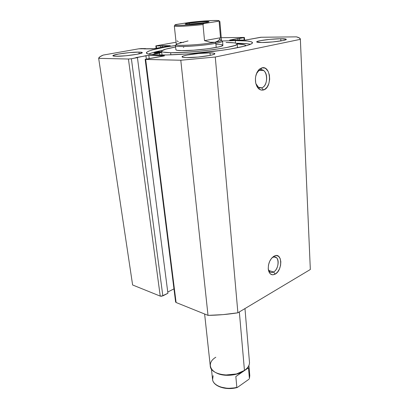 <?xml version="1.0" encoding="UTF-8"?>
<svg xmlns="http://www.w3.org/2000/svg" width="409" height="409" viewBox="0 0 409 409"><rect width="100%" height="100%" fill="white"/><g stroke="black" fill="none" stroke-linecap="round" stroke-linejoin="round"><path stroke-width="0.61" d="M260.436 69.949L258.56 70.915L256.433 73.738C257.476 71.652 258.81 70.389 260.436 69.949L263.376 70.445C268.631 73.257 267.23 86.703 261.602 87.807L263.335 90.011C259.536 90.624 256.975 88.17 255.651 82.649C254.909 76.815 256.218 72.286 259.582 69.044L261.913 67.853L260.436 69.949L261.913 67.853L259.214 69.372L257.021 72.378L255.691 76.417L255.421 78.625L255.717 82.991L257.072 86.718L259.26 89.239L261.939 90.179L264.7 89.423L267.123 87.102L268.866 83.569L269.664 79.356L269.403 75.077L268.12 71.365L265.988 68.778L264.695 68.047L261.913 67.853C271.024 65.241 272.353 88.099 263.335 90.011L261.602 87.807L258.503 87.306L255.865 83.635C257.174 86.912 259.086 88.303 261.602 87.807L259.204 87.664L261.602 87.807C268.912 86.284 267.798 67.807 260.436 69.949M272.655 257.471L271.571 258.232L272.655 257.471C274.04 256.75 275.272 256.801 276.351 257.619C279.822 260.032 277.946 269.787 273.601 271.975L275.175 274.137C271.637 275.743 269.362 274.245 268.34 269.659C267.997 263.626 269.889 259.122 274.02 256.146L271.632 258.161L269.684 261.269L268.493 264.986L268.238 268.733L268.964 271.924L270.543 274.061L272.726 274.833L275.175 274.137L277.517 272.097L279.408 269.03L280.569 265.39L280.835 261.719L280.155 258.554L278.626 256.382L276.474 255.528L274.736 255.819C282.394 252.542 282.731 270.298 275.175 274.137L273.601 271.975C272.174 272.747 270.906 272.701 269.792 271.842L268.299 269.373C269.337 272.297 271.101 273.166 273.601 271.975L268.723 270.472L273.601 271.975C279.72 268.887 279.424 254.531 273.232 257.205L272.655 257.471M259.112 69.903L258.692 69.893L259.112 69.903M159.382 54.975C150.895 54.806 146.55 54.116 146.345 52.914C147.342 50.68 157.076 48.206 175.543 45.491L164.362 47.286L152.199 49.954L148.457 51.217L146.555 52.378L146.652 53.374L148.835 54.167L153.109 54.714L159.382 54.975L167.439 54.934L187.552 53.916L220.584 50.471L230.272 49.019L245.052 46.053L249.587 44.678L252.031 43.446L252.373 42.398L250.702 41.58L247.159 40.997L235.308 40.588L235.497 43.068L235.308 40.588C246.213 40.532 251.939 41.232 252.491 42.694C252.742 44.647 239.602 47.925 219.025 50.68C198.483 53.441 173.482 55.21 159.382 54.975M222.414 40.977L235.308 40.588L222.414 40.977M152.531 52.684L162.368 50.389C155.763 51.682 151.151 52.919 148.539 54.1M138.983 52.107L139.203 53.83L138.983 52.107L141.652 52.301L142.225 52.787L136.877 54.3L125.865 55.767L115.905 56.278C113.953 56.237 112.945 56.064 112.874 55.762C112.189 54.545 131.079 51.923 138.983 52.107C141.105 52.137 142.209 52.311 142.291 52.628C143.232 53.804 123.702 56.529 115.905 56.278L113.354 56.048L113.012 55.537L118.63 54.029L129.285 52.623L138.983 52.107M280.768 38.737L280.886 40.915L280.768 38.737L286.203 39.213L285.727 39.801L283.033 40.527L272.869 41.917L261.872 42.521C258.524 42.521 256.801 42.316 256.694 41.902C256.187 40.788 271.791 38.758 280.768 38.737C284.311 38.717 286.157 38.921 286.3 39.356C286.985 40.445 270.794 42.556 261.872 42.521L256.734 41.989L257.44 41.386L260.242 40.675L270.114 39.341L280.768 38.737M209.986 52.914L210.211 55.373L209.986 52.914L213.534 53.139L214.837 53.686L213.646 54.479L210.078 55.399L198.212 57.055L186.489 57.618C183.615 57.551 182.133 57.296 182.036 56.856C181.366 55.379 200.502 52.71 209.986 52.914C213.094 52.955 214.71 53.216 214.837 53.686C215.773 55.118 195.875 57.904 186.489 57.618L183.068 57.352L182.046 56.769L183.513 55.961L187.189 55.057L198.646 53.482L209.986 52.914M175.604 302.006L176.095 302.507L208.012 315.37L222.971 314.628L237.895 312.798L310.329 269.495L237.895 312.798L215.277 57.009L300.354 39.336L299.444 37.965L296.413 36.856L260.666 37.27L245.497 40.067L229.602 40.123L244.229 37.449L221.249 37.689L243.81 37.439L244.403 37.5L243.943 37.648L244.122 40.077L243.943 37.648L239.464 38.492L239.587 40.113L239.464 38.492L237.864 38.507L237.987 40.123L237.864 38.507L229.602 40.118L245.497 40.067L261.29 37.245L296.413 36.856C298.969 37.47 300.283 38.236 300.359 39.157L310.329 269.495L300.359 39.167M145.175 59.341L175.609 302.021L176.095 302.507L145.676 59.433L180.788 60.246L208.012 315.37L176.095 302.507L145.676 59.433L145.175 59.341L164.536 55.772L148.82 55.43L149.193 58.461L148.82 55.43L145.926 55.701L146.34 59.008L145.926 55.701L131.391 58.753L162.838 295.891L131.391 58.753L137.434 57.618L167.915 293.279L162.838 295.891L160.241 296.116L128.431 59.029L131.391 58.753L128.431 59.029L98.671 58.339L132.618 284.981L98.671 58.339C98.82 57.337 100.348 56.248 103.257 55.072L138.748 48.814L154.111 48.691L170.292 45.711L162.266 45.644L162.445 47.193L162.266 45.644L160.64 45.931L160.819 47.485L160.64 45.931L156.284 45.931L156.56 48.252L156.284 45.931L155.849 45.869L176.08 42.229L155.855 45.859L169.684 45.895L152.751 48.87L143.958 48.896L145.66 48.594L141.325 48.569L138.748 48.814L103.257 55.072L99.924 56.774L98.671 58.339L128.431 59.029L160.241 296.116L132.618 284.981L160.241 296.116L161.504 296.254L167.915 293.279L137.434 57.618L135.854 57.587L148.196 55.445L164.009 55.68L164.53 55.788L163.82 56.007L145.272 59.397L180.788 60.246L215.277 57.009L300.354 39.336L310.329 269.495M167.756 292.041L173.958 288.861L167.756 292.041M259.286 89.254L259.183 87.664M250.564 44.279C247.772 43.615 243.012 43.282 236.279 43.272L247.353 43.748M215.277 57.009L180.788 60.246L208.012 315.37C217.997 315.232 227.961 314.378 237.895 312.798L215.277 57.009M216.187 44.29C220.471 44.31 222.701 44.622 222.874 45.215C224.301 47.045 194.935 50.987 181.775 50.65L193.769 50.205L207.833 48.778L218.8 46.897L221.039 46.283L222.874 45.241M237.21 43.962C236.893 42.981 233.171 42.48 226.044 42.47L234.117 42.838L236.346 43.298L237.205 43.921L236.607 44.699L234.531 45.593L226.167 47.618L213.258 49.668L197.91 51.381L182.828 52.454L170.65 52.71C164.766 52.582 161.744 52.091 161.586 51.243C161.841 50.036 166.514 48.63 175.604 47.03L165.839 49.116L161.744 50.854L161.79 51.565L163.314 52.127L170.65 52.71L170.885 54.832L170.65 52.71C191.642 53.334 239.776 46.877 237.21 43.962L237.496 47.725M183.794 47.27L183.375 47.347M175.957 49.55L176.085 49.98L177.117 50.317L181.775 50.65C177.966 50.583 176.008 50.281 175.901 49.74L175.461 45.696C174.464 47.577 202.297 45.977 215.834 43.308L215.027 42.27C199.086 45.379 168.329 46.483 177.741 43.732L188.022 40.931M204.623 314.005L210.272 365.973C210.323 375.217 233.769 378.483 244.459 370.426L239.342 311.934L244.459 370.426L243.902 370.856L244.459 370.426C247.982 367.906 249.654 365.16 249.475 362.2L244.971 308.57M188.846 23.175C197.046 21.876 212.69 20.961 208.247 22.071L205.4 22.613L208.687 21.933L208.677 21.651L201.663 21.81L187.332 23.425L185.292 24.151L188.385 24.233L205.4 22.613C199.694 23.528 188.344 24.463 185.839 24.228C184.352 24.08 185.354 23.727 188.846 23.175L189.628 24.182L188.846 23.175M176.683 44.883C167.695 47.7 199.505 46.524 215.834 43.308L216.197 47.449L215.834 43.308C222.251 42.04 224.03 41.135 221.182 40.598M222.874 45.215L222.532 41.166C222.506 41.744 220.272 42.454 215.834 43.308L215.027 42.27C219.29 41.462 221.438 40.782 221.463 40.24L219.889 21.58L219.173 22.004L220.507 37.74L218.513 40.726L215.027 42.27L210.252 42.25L204.51 40.639L203.007 24.555C189.014 26.156 173.871 26.871 174.316 25.966L176.33 44.586C175.384 46.355 202.036 44.811 215.027 42.27L218.513 40.726L220.507 37.74L219.142 21.861L219.889 21.58L219.025 20.849M219.919 39.673C222.997 40.159 221.361 41.028 215.027 42.27L210.252 42.25L204.51 40.639L220.507 37.74L204.51 40.639L203.007 24.555C189.347 26.12 174.449 26.851 174.341 26.018M190.43 22.311L176.606 24.407L190.282 22.326L199.137 21.421L212.46 20.516L218.391 20.578L219.009 20.885L217.9 21.355L204.183 23.507L203.043 24.289L204.183 23.507L188.615 24.969L178.907 25.43L175.369 25.251L175.139 24.903L176.606 24.407C169.111 26.079 186.893 25.568 204.183 23.507L217.9 21.355C224.009 19.76 206.126 20.455 190.282 22.326M177.102 40.828L178.304 41.8M179.786 42.388L183.508 42.413M244.459 370.426L236.514 373.954L225.236 375.043C210.497 374.276 205.446 363.335 215.804 357.241M249.398 378.54L248.503 367.793L235.84 376.546L236.847 387.328L237.148 387.538C225.998 390.692 212.9 386.27 212.532 379.225C212.828 385.886 225.656 390.344 236.847 387.328L235.84 376.546L243.902 370.856C237.056 375.82 223.406 376.827 216.346 372.906C218.881 374.215 221.939 375.002 225.507 375.273L236.295 374.235L243.902 370.856L248.503 367.793L249.403 378.432L249.781 375.641L248.917 365.406M237.292 387.507L249.035 379.189L237.292 387.507M248.503 367.793L235.84 376.546L248.503 367.793M220.645 387.057L227.69 388.402L235.405 387.819M249.741 375.273L249.403 378.432M237.148 387.538L236.847 387.328C225.921 390.268 213.324 386.106 212.588 379.634L213.125 375.718M154.904 53.247L154.029 53.109C155.052 52.643 157.179 52.347 160.4 52.224L160.456 52.679L160.4 52.224L158.626 52.296L155.297 52.705L154.208 53.196L158.114 53.042L160.916 52.567L161.264 52.326L160.4 52.224L161.294 52.367C160.267 52.833 158.135 53.129 154.904 53.247M161.381 51.774L154.893 52.04L161.381 51.774M237.205 43.916C242.777 44.187 245.707 44.816 245.988 45.803L244.464 44.806L237.205 43.916M159.566 53.216L159.776 54.98L159.566 53.216L151.621 54.576L159.566 53.216M258.56 70.915L259.582 69.044M156.141 48.328L155.849 45.874M244.592 40.077L244.403 37.5M259.485 70.307L263.376 70.445M274.132 256.98L276.351 257.619M273.232 257.205L274.736 255.819M161.591 51.263L162.025 54.995M175.026 25.082L174.316 25.966M236.514 373.954L236.295 374.235M225.236 375.043L225.507 375.273M212.532 379.225L211.427 369.015M249.388 378.601L249.781 375.641"/></g></svg>
